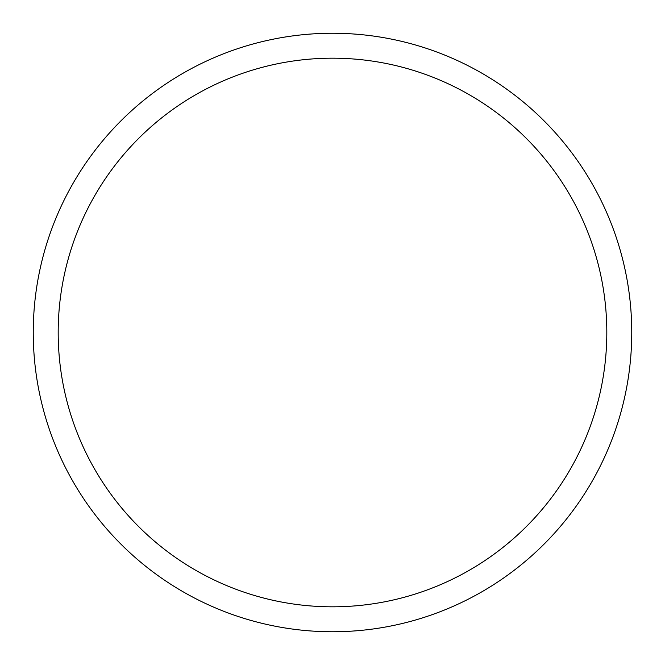 <?xml version="1.0" encoding="UTF-8"?>
<svg xmlns="http://www.w3.org/2000/svg" width="665" height="665" viewBox="0 0 665 665"><rect width="100%" height="100%" fill="white"/><g stroke="black" fill="none" stroke-linecap="round" stroke-linejoin="round"><path stroke-width="1" d="M332.5 58.188A274.312 274.312 0 0 1 570.063 469.656A274.312 274.312 0 0 1 94.937 469.656A274.312 274.312 0 0 1 332.5 58.188M332.5 33.25A299.25 299.25 0 0 1 591.659 482.125A299.25 299.25 0 0 1 73.341 482.125A299.25 299.25 0 0 1 332.5 33.25"/></g></svg>
